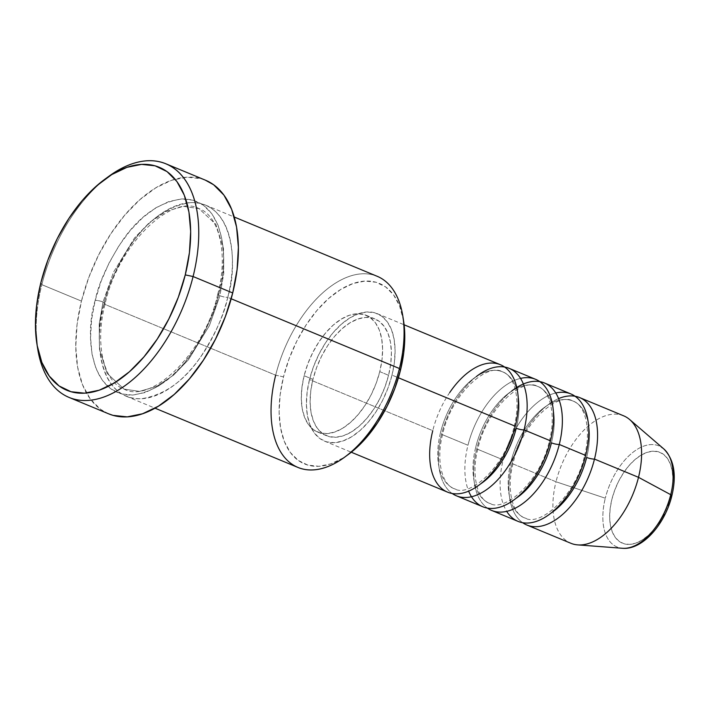 <?xml version="1.0" encoding="UTF-8"?>
<svg xmlns="http://www.w3.org/2000/svg" width="709" height="709" viewBox="0 0 709 709"><rect width="100%" height="100%" fill="white"/><g stroke="black" fill="none" stroke-linecap="round" stroke-linejoin="round"><path stroke-width="0.53" stroke-dasharray="3.54 2.66" d="M670.679 496.22A49.16 27.491 -67.5 0 0 652.892 451.208A49.16 27.491 -67.5 0 0 611.867 499.384A49.16 27.491 -67.5 0 0 629.654 544.388A49.16 27.491 -67.5 0 0 670.679 496.22L672.38 487.163L672.885 478.504L672.176 470.599L670.28 463.739L667.266 458.182L663.261 454.15L658.404 451.793L652.892 451.208L646.927 452.413L640.75 455.364L634.599 459.937L628.697 465.973L623.282 473.231L618.549 481.429L614.703 490.265L611.867 499.384L610.165 508.442L609.66 517.091L610.369 524.997L612.266 531.865L615.279 537.422L619.285 541.454L624.142 543.803L629.654 544.388L635.619 543.191L641.796 540.24L647.946 535.658L653.849 529.623M623.051 548.305A54.717 30.593 112.5 0 1 605.291 498.205A54.717 30.593 -67.5 0 0 622.502 548.279M440.59 432.304A63.225 35.353 112.5 0 1 500.793 371.206A63.225 35.353 112.5 0 1 516.223 428.236A63.225 35.353 -67.5 0 0 500.793 371.206A63.225 35.353 -67.5 0 0 440.59 432.304A63.225 35.353 -67.5 0 0 456.02 489.325A63.225 35.353 112.5 0 1 440.59 432.304M520.557 378.393A68.977 38.57 -67.5 0 0 467.967 445.261L441.556 434.316A68.977 38.57 112.5 0 0 452.191 493.491A68.977 38.57 112.5 0 1 441.556 434.316A68.977 38.57 112.5 0 1 476.235 376.647M475.81 446.9A63.225 35.353 112.5 0 1 536.004 385.811A63.225 35.353 112.5 0 1 551.434 442.833A63.225 35.353 -67.5 0 0 536.004 385.811A63.225 35.353 -67.5 0 0 475.81 446.9A63.225 35.353 -67.5 0 0 491.24 503.931A63.225 35.353 112.5 0 1 475.81 446.9M555.767 392.99A68.977 38.57 -67.5 0 0 503.186 459.866L476.767 448.912A68.977 38.57 112.5 0 0 487.402 508.096A68.977 38.57 112.5 0 1 476.767 448.912A68.977 38.57 112.5 0 1 511.446 391.244M511.021 461.506A63.225 35.353 112.5 0 1 571.224 400.408A63.225 35.353 112.5 0 1 586.653 457.438A63.225 35.353 -67.5 0 0 571.224 400.408A63.225 35.353 -67.5 0 0 511.021 461.506A63.225 35.353 -67.5 0 0 526.45 518.527A63.225 35.353 112.5 0 1 511.021 461.506M577.711 544.884A68.977 38.57 112.5 0 1 556.007 481.766L511.987 463.518A68.977 38.57 112.5 0 0 522.622 522.693A68.977 38.57 112.5 0 1 511.987 463.518A68.977 38.57 112.5 0 1 558.595 398.609M377.179 276.288A103.461 57.854 -67.5 0 0 275.677 375.194L104.001 304.01A103.461 57.854 112.5 0 1 205.513 205.105A103.461 57.854 112.5 0 1 227.757 297.346L231.169 298.764L227.757 297.346A103.461 57.854 112.5 0 1 126.255 396.251A103.461 57.854 112.5 0 1 104.001 304.01C107.431 287.012 116.444 267.178 131.05 244.508C147.729 220.136 167.484 206.177 190.331 202.623C235.796 201.498 237.4 268.534 227.757 297.346A5.752 1.232 14 0 1 219.923 295.706L223.752 273.577L223.468 248.469L215.899 224.372L198.91 208.588L183.418 206.328L166.252 211.326L149.413 222.564L134.55 237.923L113.537 272.123L103.035 301.999L113.537 272.123L134.55 237.923L149.413 222.564L166.252 211.326L183.418 206.328L198.91 208.588L215.899 224.372L223.468 248.469L223.752 273.577L219.923 295.706A5.752 1.232 14 0 1 217.778 294.138A5.752 1.232 14 0 1 218.957 293.694C228.59 264.882 226.995 197.846 181.522 198.981C158.683 202.526 138.92 216.484 122.24 240.865C107.635 263.526 98.622 283.361 95.201 300.359A5.752 1.232 14 0 1 103.035 301.999A5.752 1.232 14 0 1 105.18 303.558A5.752 1.232 14 0 1 104.001 304.01L275.677 375.194L283.511 376.833A97.709 54.637 -67.5 0 0 348.367 454.442M205.513 180.219A126.45 70.714 -67.5 0 0 81.446 301.095L41.831 284.672L40.865 282.661L41.831 284.672A126.45 70.714 -67.5 0 0 37.285 346.063A126.45 70.714 112.5 0 1 41.831 284.672L81.446 301.095A126.45 70.714 -67.5 0 0 108.645 413.834M504.622 367.04A68.977 38.57 112.5 0 0 441.556 434.316L467.967 445.261A68.977 38.57 -67.5 0 0 482.802 506.758M500.421 364.727A68.977 38.57 -67.5 0 0 432.756 430.664L309.505 379.554A68.977 38.57 112.5 0 1 377.179 313.626A68.977 38.57 112.5 0 1 392.006 375.114L394.399 362.405L395.108 350.273L394.107 339.177L391.448 329.543L387.229 321.753L381.602 316.099L374.786 312.793L367.058 311.969L358.692 313.662L350.024 317.792L341.392 324.217L333.115 332.681L325.511 342.864L318.882 354.376L313.475 366.766L309.505 379.554L307.121 392.263L306.403 404.405L307.405 415.501L310.063 425.125L314.291 432.924L319.91 438.579L326.725 441.884L334.462 442.7L342.819 441.016L351.487 436.877L360.128 430.452L368.405 421.988L376 411.805L382.63 400.301L388.036 387.912L392.006 375.114L398.414 377.773L392.006 375.114A68.977 38.57 112.5 0 1 324.341 441.051A68.977 38.57 112.5 0 1 309.505 379.554L432.756 430.664A68.977 38.57 -67.5 0 0 447.583 492.152M304.134 375.717L312.944 379.368A63.225 35.353 -67.5 0 0 326.539 435.743A63.225 35.353 -67.5 0 0 388.567 375.3L379.767 371.649A63.225 35.353 112.5 0 1 317.738 432.091A63.225 35.353 112.5 0 1 304.134 375.717L301.954 387.371L301.298 398.493L302.211 408.668L304.648 417.495L308.521 424.638L313.679 429.822L319.919 432.853L327.017 433.607L334.675 432.056L342.624 428.263L350.538 422.378L358.125 414.614L365.091 405.282L371.17 394.736L376.124 383.383L379.767 371.649L381.956 360.004L382.603 348.872L381.69 338.707L379.253 329.88L375.38 322.737L370.222 317.552L363.983 314.521L356.893 313.768L349.227 315.319L341.286 319.103L333.363 324.997L325.777 332.751L318.811 342.092L312.731 352.639L307.777 363.992L304.134 375.717A63.225 35.353 112.5 0 1 366.172 315.283A63.225 35.353 112.5 0 1 379.767 371.649L388.567 375.3A63.225 35.353 -67.5 0 0 374.972 318.935A63.225 35.353 -67.5 0 0 312.944 379.368L304.134 375.717M348.075 454.655L342.988 458.032L330.713 463.899L318.864 466.292L307.91 465.122L298.259 460.442L290.291 452.431L284.3 441.388L280.534 427.749L279.124 412.026L280.135 394.833L283.511 376.833L275.677 375.194A103.461 57.854 -67.5 0 0 297.922 467.435M575.052 396.242A68.977 38.57 112.5 0 0 511.987 463.518L556.007 481.766L605.291 498.205L556.007 481.766A68.977 38.57 -67.5 0 0 570.834 543.262M539.841 381.646A68.977 38.57 112.5 0 0 476.767 448.912L503.186 459.866A68.977 38.57 -67.5 0 0 518.013 521.363M570.851 393.929A68.977 38.57 -67.5 0 0 503.186 459.866M623.672 415.837A68.977 38.57 -67.5 0 0 556.007 481.766A68.977 38.57 112.5 0 1 629.681 419.551M663.73 448.859A54.717 30.593 -67.5 0 0 605.291 498.205A54.717 30.593 112.5 0 1 661.488 447.202M663.996 514.167L667.843 505.34M109.159 176.098A126.45 70.714 -67.5 0 0 41.831 284.672A126.45 70.714 112.5 0 1 107.139 177.596M108.353 413.719L100.527 409.297L90.22 398.928L82.474 384.641L77.591 366.987L75.774 346.648L77.077 324.394L81.446 301.095L88.731 277.636L98.64 254.93L110.799 233.828L124.731 215.164L139.903 199.646L155.741 187.867L171.631 180.281L186.954 177.188L201.134 178.695L205.247 180.104M218.957 293.694L222.537 274.631L223.601 256.428L222.112 239.784L218.115 225.338L211.778 213.648L203.341 205.167L193.123 200.213L181.522 198.981L168.981 201.507L155.98 207.719L143.023 217.353L130.607 230.053L119.209 245.323L109.266 262.578L101.157 281.163L95.201 300.359L91.621 319.422L90.557 337.626L92.046 354.27L96.034 368.715L102.371 380.405L110.817 388.887L121.026 393.841L132.627 395.073L145.177 392.547L158.169 386.334L171.126 376.701L183.542 364.001L194.948 348.731L204.892 331.475L213.001 312.891L218.957 293.694A5.752 1.232 -166 0 0 217.778 294.138A5.752 1.232 -166 0 0 219.923 295.706A5.752 1.232 -166 0 0 227.757 297.346C224.336 314.344 215.323 334.178 200.718 356.84C184.039 381.22 164.275 395.179 141.437 398.724C95.972 399.858 94.368 332.822 104.001 304.01A5.752 1.232 -166 0 0 105.18 303.558A5.752 1.232 -166 0 0 103.035 301.999L99.207 324.128L99.49 349.236L107.059 373.333L124.048 389.117L139.54 391.377L156.707 386.378L173.545 375.141L188.417 359.782L209.421 325.582L219.923 295.706L209.421 325.582L188.417 359.782L173.545 375.141L156.707 386.378L139.54 391.377L124.048 389.117L107.059 373.333L99.49 349.236L99.207 324.128L103.035 301.999A5.752 1.232 -166 0 0 95.201 300.359C85.559 329.171 87.163 396.207 132.627 395.073C155.475 391.528 175.238 377.569 191.909 353.188C206.523 330.527 215.536 310.693 218.957 293.694M403.625 321.168A97.709 54.637 -67.5 0 0 347.72 285.683A97.709 54.637 -67.5 0 0 283.511 376.833L289.139 358.701L296.796 341.153L306.191 324.855L316.958 310.427L328.684 298.436L340.923 289.334L353.197 283.476L365.038 281.083L376 282.253L385.652 286.932L393.619 294.944L399.601 305.978L403.607 321.035M388.567 375.3L384.934 387.025L379.971 398.387L373.9 408.933L366.934 418.266L359.339 426.029L351.425 431.914L343.484 435.707L335.818 437.258L328.728 436.505L322.48 433.474L317.322 428.289L313.458 421.146L311.012 412.319L310.099 402.145L310.755 391.022L312.944 379.368L316.586 367.643L321.54 356.29L327.611 345.735L334.577 336.403L342.172 328.648L350.086 322.755L358.027 318.961L365.693 317.419L372.783 318.173L379.031 321.195L384.189 326.388L388.062 333.531L390.499 342.358L391.412 352.524L390.756 363.646L388.567 375.3M535.641 379.333A68.977 38.57 -67.5 0 0 467.967 445.261M275.677 375.194A103.461 57.854 112.5 0 1 343.661 278.681A103.461 57.854 112.5 0 1 402.854 316.249M514.087 426.658C521.354 399.3 514.255 375.478 502.628 371.862C487.172 362.246 451.199 394.364 442.735 433.881C435.459 461.231 442.558 485.062 454.194 488.669C469.642 498.294 505.614 466.168 514.087 426.658M549.298 441.255C556.565 413.905 549.466 390.074 537.839 386.467C522.382 376.842 486.409 408.969 477.946 448.478C470.679 475.836 477.777 499.659 489.405 503.275C504.861 512.891 540.834 480.773 549.298 441.255M584.508 455.86C591.785 428.511 584.686 404.679 573.049 401.064C557.602 391.448 521.629 423.565 513.156 463.083C505.889 490.433 512.988 514.264 524.616 517.871C540.072 527.496 576.045 495.369 584.508 455.86M217.778 294.129C228.768 252.422 218.558 215.297 198.91 208.588C172.322 193.601 118.341 243.471 105.18 303.576C94.2 345.274 104.409 382.408 124.048 389.117C150.636 404.103 204.617 354.234 217.778 294.129M324.341 441.051L351.283 452.227M317.738 432.091L326.539 435.743M126.255 396.251L155.005 408.171M205.513 205.105L234.262 217.025M366.172 315.283L374.972 318.935M377.179 313.626L404.121 324.793"/><path stroke-width="1.06" d="M667.843 505.34L670.679 496.22A5.752 1.232 14 0 0 671.848 495.777C665.06 524.111 642.505 550.202 622.502 548.279A54.717 30.593 -67.5 0 0 670.732 494.687A5.752 1.232 14 0 1 671.848 495.777A5.752 1.232 -166 0 0 670.732 494.687A54.717 30.593 112.5 0 1 623.051 548.305M351.283 452.227L447.583 492.152A68.977 38.57 -67.5 0 0 515.257 426.224A68.977 38.57 -67.5 0 0 502.043 365.481A68.977 38.57 -67.5 0 0 449.763 392.476M476.235 376.647A68.977 38.57 112.5 0 1 517.526 374.352A68.977 38.57 112.5 0 1 524.057 429.876A5.752 1.232 14 0 1 516.223 428.236A5.752 1.232 -166 0 0 524.057 429.876A68.977 38.57 112.5 0 1 456.392 495.804A68.977 38.57 112.5 0 1 452.191 493.491A68.977 38.57 112.5 0 0 524.057 429.876L550.476 440.821A68.977 38.57 -67.5 0 0 520.557 378.393M511.446 391.244A68.977 38.57 112.5 0 1 552.745 388.949A68.977 38.57 112.5 0 1 559.277 444.472A5.752 1.232 14 0 1 551.434 442.833A5.752 1.232 -166 0 0 559.277 444.472A68.977 38.57 112.5 0 1 491.603 510.409A68.977 38.57 112.5 0 1 487.402 508.096A68.977 38.57 112.5 0 0 559.277 444.472L585.687 455.426A68.977 38.57 -67.5 0 0 555.767 392.99M558.595 398.609A68.977 38.57 112.5 0 1 594.488 459.077A5.752 1.232 14 0 1 586.653 457.438A5.752 1.232 -166 0 0 594.488 459.077A68.977 38.57 112.5 0 1 526.822 525.006A68.977 38.57 112.5 0 1 522.622 522.693A68.977 38.57 112.5 0 0 594.488 459.077L638.508 477.325A68.977 38.57 112.5 0 1 577.711 544.884L622.502 548.279M344.344 457.367L348.367 454.442A97.709 54.637 -67.5 0 0 400.39 370.541L399.433 368.529A103.461 57.854 112.5 0 1 344.344 457.367A103.461 57.854 112.5 0 1 275.677 375.194M107.139 177.596A126.45 70.714 112.5 0 1 165.897 163.788A126.45 70.714 112.5 0 1 193.087 276.528L185.253 274.888A120.707 67.497 112.5 0 1 105.933 387.486A120.707 67.497 112.5 0 1 36.868 343.652A120.707 67.497 112.5 0 1 40.865 282.661L36.691 304.905L35.45 326.14L37.187 345.558L41.849 362.405L49.24 376.045L59.086 385.944L71.006 391.722L84.539 393.167L99.171 390.207L114.335 382.975L129.455 371.729L143.936 356.911L157.238 339.097L168.839 318.961L178.305 297.284L185.253 274.888L189.427 252.643L190.668 231.409L188.931 211.991L184.278 195.143L176.887 181.504L167.04 171.605L155.12 165.826L141.578 164.382L126.946 167.342L111.783 174.574L96.663 185.82L82.182 200.638L68.879 218.452L57.278 238.587L47.822 260.265L40.865 282.661A120.707 67.497 112.5 0 1 105.136 179.023A120.707 67.497 112.5 0 1 185.253 274.888L193.087 276.528A126.45 70.714 112.5 0 1 69.03 397.412A126.45 70.714 112.5 0 1 37.285 346.063A126.45 70.714 -67.5 0 0 37.648 348.571A126.45 70.714 -67.5 0 0 110.001 394.488A126.45 70.714 -67.5 0 0 193.087 276.528L232.712 292.959L193.087 276.528A126.45 70.714 -67.5 0 0 109.159 176.098L105.136 179.023M468.649 491.133A68.977 38.57 -67.5 0 0 510.099 502.495A68.977 38.57 -67.5 0 0 550.476 440.821L524.057 429.876A68.977 38.57 112.5 0 0 509.23 368.379L535.641 379.333A68.977 38.57 -67.5 0 1 550.476 440.821A68.977 38.57 -67.5 0 1 482.802 506.758L456.392 495.804M432.756 430.664A68.977 38.57 -67.5 0 0 457.704 493.81A68.977 38.57 -67.5 0 0 515.257 426.224L398.414 377.773L515.257 426.224A68.977 38.57 -67.5 0 0 500.421 364.727L404.121 324.793M155.005 408.171L297.922 467.435A103.461 57.854 -67.5 0 0 399.433 368.529L231.169 298.764L399.433 368.529A103.461 57.854 -67.5 0 0 377.179 276.288L234.262 217.025M69.03 397.412L108.645 413.834A126.45 70.714 -67.5 0 0 232.712 292.959A126.45 70.714 -67.5 0 0 205.513 180.219L165.897 163.788M661.488 447.202A54.717 30.593 112.5 0 1 670.732 494.687L638.508 477.325L594.488 459.077A68.977 38.57 112.5 0 0 579.661 397.581L623.672 415.837A68.977 38.57 -67.5 0 1 638.508 477.325L670.732 494.687A54.717 30.593 -67.5 0 0 663.73 448.859L629.681 419.551A68.977 38.57 112.5 0 1 638.508 477.325A68.977 38.57 -67.5 0 1 570.834 543.262L526.822 525.006M506.687 511.349A68.977 38.57 -67.5 0 0 548.349 515.089A68.977 38.57 -67.5 0 0 585.687 455.426L559.277 444.472A68.977 38.57 112.5 0 0 544.441 382.984L570.851 393.929A68.977 38.57 -67.5 0 1 585.687 455.426A68.977 38.57 -67.5 0 1 518.013 521.363L491.603 510.409M539.841 381.646A68.977 38.57 112.5 0 1 544.441 382.984M575.052 396.242A68.977 38.57 112.5 0 1 579.661 397.581M653.849 529.623L659.264 522.365L663.996 514.167M205.247 180.104L213.622 184.757L223.938 195.126L231.683 209.412L236.558 227.066L238.384 247.406L237.081 269.659L232.712 292.959L225.427 316.418L215.518 339.124L203.359 360.225L189.427 378.89L174.254 394.408L158.417 406.186L142.527 413.772L127.203 416.865L113.015 415.359L108.353 413.719M403.607 321.035L404.777 335.339L403.776 352.533L400.39 370.541L394.762 388.665L387.105 406.222L377.72 422.52L366.952 436.939L355.227 448.939L348.075 454.655M504.622 367.04A68.977 38.57 112.5 0 1 509.23 368.379M402.854 316.249A103.461 57.854 112.5 0 1 399.433 368.529L400.39 370.541A97.709 54.637 -67.5 0 0 403.625 321.168L402.854 316.249M551.008 513.094A63.225 35.353 -67.5 0 0 586.653 457.438A63.225 35.353 112.5 0 1 553.915 511.038M515.798 498.489A63.225 35.353 -67.5 0 0 551.434 442.833A63.225 35.353 112.5 0 1 518.696 496.433M480.587 483.892A63.225 35.353 -67.5 0 0 516.223 428.236A63.225 35.353 112.5 0 1 483.485 481.836M37.648 348.571L36.868 343.652M671.848 495.786C676.811 475.012 674.108 459.37 663.73 448.859"/></g></svg>
